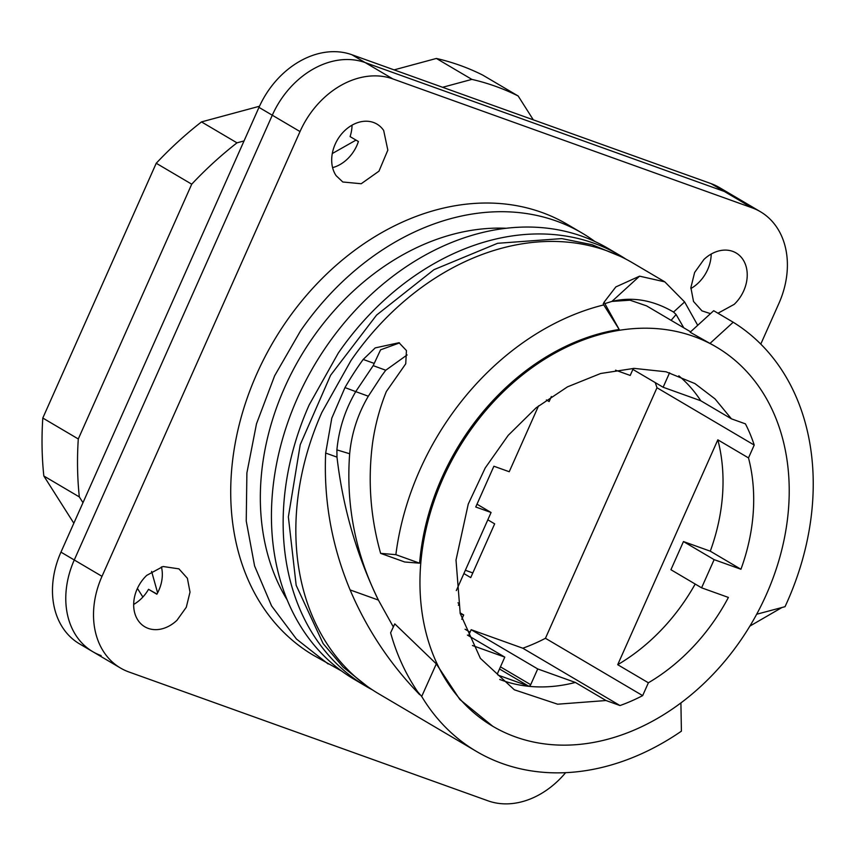<?xml version="1.0" encoding="UTF-8"?>
<svg xmlns="http://www.w3.org/2000/svg" width="856" height="856" viewBox="0 0 856 856"><rect width="100%" height="100%" fill="white"/><g stroke="black" fill="none" stroke-linecap="round" stroke-linejoin="round"><path stroke-width="1.28" d="M82.978 502.675L79.33 496.929A336.151 260.502 -59.5 0 1 78.292 438.968L191.723 184.19A336.151 260.502 -59.5 0 1 236.984 142.845L244.035 140.93M442.616 87.291L471.87 79.383A336.151 260.502 -59.5 0 1 518.18 96L533.309 119.84M142.888 597.039L137.409 588.414M394.092 69.882L436.378 58.454A336.151 260.502 -59.5 0 1 482.688 75.071L518.18 96M73.83 523.23L43.838 476A336.151 260.502 -59.5 0 1 42.8 418.038L156.231 163.261A336.151 260.502 -59.5 0 1 201.492 121.905L259.496 106.24M236.984 142.845L201.492 121.905M471.87 79.383L436.378 58.454M191.723 184.19L156.231 163.261M78.292 438.968L42.8 418.038M79.33 496.929L43.838 476M565.623 772.668A81.491 63.151 -59.5 0 1 488.016 800.82L128.849 671.949A81.491 63.151 -59.5 0 1 120.461 668.012A81.491 63.151 -59.5 0 1 102.003 576.334L300.017 131.567A81.491 63.151 -59.5 0 1 392.883 78.923L752.05 207.805L724.326 191.455A81.491 63.151 -59.5 0 1 732.715 195.382L719.404 187.539A81.491 63.151 -59.5 0 0 711.015 183.601L351.848 54.72A81.491 63.151 -59.5 0 0 258.983 107.374L60.958 552.141A81.491 63.151 -59.5 0 0 79.426 643.808L92.737 651.662A81.491 63.151 -59.5 0 1 74.269 559.985L272.294 115.218A81.491 63.151 -59.5 0 1 365.159 62.574L351.848 54.72M392.883 78.923L365.159 62.574L724.326 191.455L365.159 62.574A81.491 63.151 -59.5 0 0 272.294 115.218L74.269 559.985L60.958 552.141M101.126 655.589A81.491 63.151 -59.5 0 1 92.737 651.662A81.491 63.151 -59.5 0 1 74.269 559.985L102.003 576.334M157.611 592.823L151.608 571.433M356.01 140.106L332.278 153.556M463.899 573.563L470.736 577.597L494.661 523.851L487.824 519.817M458.409 605.278L459.19 603.534L457.971 602.817M465.075 629.246L470.062 632.177M546.406 399.945L549.124 401.539L551.36 396.51M465.364 570.267L472.812 572.932M711.015 183.601L724.326 191.455A81.491 63.151 -59.5 0 1 732.715 195.382L760.438 211.732A81.491 63.151 -59.5 0 1 778.907 303.409L760.791 344.091M352.03 125.169A33.619 26.055 -59.5 0 1 350.083 136.607L358.407 141.518A33.619 26.055 -59.5 0 1 332.588 167.637M161.42 566.886A33.619 26.055 -59.5 0 1 156.851 594.225L148.527 589.313A33.619 26.055 -59.5 0 1 133.664 604.432M472.437 645.51L504.794 657.119L497.775 672.88A2.033 1.584 120.5 0 0 498.449 675.266L528.377 686.009A2.033 1.584 120.5 0 0 530.699 684.693L537.718 668.943L471.164 629.695L468.489 635.719M655.215 382.589A187.839 145.563 -59.5 0 1 656.991 387.747L545.443 638.287A187.839 145.563 -59.5 0 1 522.802 648.217L471.164 629.695M752.05 207.805A81.491 63.151 -59.5 0 1 760.438 211.732M538.563 405.851L509.234 471.731L493.891 466.231L475.743 506.998L491.077 512.498L456.312 590.587M383.67 130.465L387.832 150.132L378.973 171.168L361.2 183.74L342.807 181.996L336.098 175.641A33.619 26.055 120.5 0 1 340.795 134.938A33.619 26.055 120.5 0 1 376.961 124.099A33.619 26.055 120.5 0 1 383.67 130.465M156.948 594.043L148.527 589.313M146.718 575.382L163.036 566.501L178.936 568.865L187.378 578.271L190.021 592.117L186.287 607.257L176.999 620.258A33.619 26.055 120.5 0 1 144.782 626.774A33.619 26.055 120.5 0 1 146.718 575.382M710.491 313.638L701.973 310.878L693.52 301.473L690.878 287.627L694.623 272.486L703.9 259.496A33.619 26.055 120.5 0 1 736.117 252.969A33.619 26.055 120.5 0 1 734.191 304.361L717.991 313.221M669.595 372.735L663.133 387.254L700.775 400.758A177.748 137.752 120.5 0 0 678.819 375.816M499.733 679.461A177.748 137.752 120.5 0 0 575.36 682.446L537.718 668.943M461.769 619.263L463.685 614.972L460.282 613.741M633.344 368.401L630.209 375.442L615.56 370.177M522.802 648.217L620.012 705.547L606.027 700.529L575.36 682.446M545.443 638.287L642.663 695.618A187.839 145.563 120.5 0 1 620.012 705.547M717.831 439.824L748.497 457.906A177.748 137.752 -59.5 0 1 740.943 569.261L714.129 559.642L701.588 587.815L670.922 569.722L683.463 541.559L710.277 551.178A177.748 137.752 120.5 0 0 717.831 439.824L617.7 664.695L648.377 682.788L642.663 695.618M656.991 387.747L754.211 445.067L748.497 457.906M754.211 445.067A187.839 145.563 120.5 0 0 745.426 423.859L731.441 418.841L715.017 398.896L694.89 383.563L666.064 371.793L634.125 368.38L600.687 373.484L567.453 386.869L536.102 407.841L508.207 435.34L485.213 467.965L468.253 504.088L456.013 560.07L460.207 613.463L480.387 658.36L514.317 689.786L557.641 704.199L606.027 700.529M700.775 400.758L731.441 418.841M663.133 387.254L632.884 369.418M594.824 241.467A250.08 193.798 120.5 0 0 582.208 233.142L567.485 224.465A250.08 193.798 120.5 0 0 541.73 212.395A250.08 193.798 120.5 0 0 264.665 357.476A250.08 193.798 120.5 0 0 313.424 655.279L341.533 670.976M476.995 504.195L491.077 512.498M711.197 254.05A33.619 26.055 -59.5 0 1 705.718 273.428A33.619 26.055 -59.5 0 1 690.856 288.547M504.794 657.119L467.419 635.088M460.047 612.821L463.685 614.972M437.758 665.23A220.131 170.59 -59.5 0 1 420.767 563.28A220.131 170.59 -59.5 0 1 619.53 330.266A220.131 170.59 -59.5 0 1 693.756 336.44A220.131 170.59 -59.5 0 1 711.507 344.305A220.131 170.59 -59.5 0 1 716.418 347.065A220.131 170.59 -59.5 0 1 756.522 614.522A220.131 170.59 -59.5 0 1 681.537 702.444A220.131 170.59 -59.5 0 1 515.451 736.909A220.131 170.59 -59.5 0 1 492.789 726.284A220.131 170.59 -59.5 0 1 437.758 665.23M701.588 587.815L728.403 597.435A177.748 137.752 -59.5 0 1 648.377 682.788M617.7 664.695A177.748 137.752 120.5 0 0 695.19 584.038M710.277 551.178L740.943 569.261M582.208 233.142A250.08 193.798 120.5 0 0 556.464 221.073A250.08 193.798 120.5 0 0 300.563 330.823L274.648 375.752L256.49 423.816L246.892 472.94L246.239 521.026L254.596 565.977L271.566 605.888L296.444 639.025L328.148 663.967M619.198 329.485A220.131 170.59 120.5 0 0 419.611 563.184L395.868 554.667A250.08 193.798 120.5 0 1 419.793 470.105A250.08 193.798 120.5 0 1 603.758 304.918L619.198 329.485L604.09 302.264M436.314 663.882L394.776 623.874L390.614 632.798C396.542 654.219 405.551 673.865 417.642 691.734L421.698 696.452L436.314 663.882L459.843 699.48L492.789 726.284M716.418 347.065L715.306 346.402A220.131 170.59 120.5 0 0 709.988 343.427L690.15 332.224L713.69 310.717L733.196 322.231L709.988 343.427M683.463 541.559L714.129 559.642M287.177 599.938A233.271 180.766 -59.5 0 1 311.755 339.211A233.271 180.766 -59.5 0 1 506.345 228.274M604.892 303.602L611.933 301.408L630.037 300.199L646.548 305.86L690.589 331.828M393.343 626.956L378.384 600.067C356.663 555.234 342.871 507.587 336.986 457.125L336.9 449.882C338.869 429.156 345.15 409.735 355.743 391.62L344.979 387.586A250.08 193.798 -59.5 0 1 363.19 359.445L375.206 347.9L399.014 342.721L406.429 350.543L405.744 363.789L386.334 391.545C379.786 407.873 375.228 424.801 372.67 442.317C367.663 479.745 370.316 516.757 380.631 553.361L404.717 561.996L419.611 563.184M419.633 694.665L416.519 691.327C388.399 661.645 366.261 627.844 350.104 589.923L378.384 600.067C355.401 553.661 345.835 504.89 349.665 453.755C351.602 433.264 357.819 414.09 368.315 396.221L381.648 375.827A220.131 170.59 -59.5 0 1 385.756 370.241L407.092 354.951M421.698 696.452A250.08 193.798 120.5 0 0 476.46 751.429A250.08 193.798 120.5 0 0 681.408 731.163L680.905 702.915M733.196 322.231A250.08 193.798 120.5 0 1 787.188 601.939A250.08 193.798 120.5 0 1 785.027 606.69L756.683 614.233M713.69 310.717L722.892 316.11M603.758 304.918L603.266 303.752L604.197 302.061L615.828 286.931L639.571 276.167L611.933 301.408C632.509 296.518 653.053 300.06 673.554 312.055L676.101 314.516L683.784 327.816M639.571 276.167L664.812 281.859L684.618 301.943L697.715 325.312M476.46 751.429L378.555 693.692A250.08 193.798 -59.5 0 1 321.888 412.367L350.971 360.547A250.08 193.798 -59.5 0 1 632.616 262.867L664.812 281.859M344.979 387.586L331.786 418.199L325.665 453.059C323.589 500.204 331.743 545.828 350.104 589.923M380.631 553.361L395.868 554.667M355.818 391.481L373.184 365.64L385.756 370.241M781.967 607.503L749.888 626.1M619.915 255.388L608.209 248.486A250.08 193.798 120.5 0 0 326.564 346.166A250.08 193.798 120.5 0 0 297.481 397.976A250.08 193.798 120.5 0 0 354.149 679.3L365.865 686.202A250.08 193.798 -59.5 0 1 309.187 404.877L338.281 353.068A250.08 193.798 -59.5 0 1 619.915 255.388A250.08 193.798 -59.5 0 1 626.175 259.282M399.527 342.914L380.578 349.826L373.184 365.64M372.296 689.797A250.08 193.798 -59.5 0 1 365.865 686.202M300.017 131.567L258.983 107.374M499.508 668.985L528.377 686.009M500.46 666.856L530.699 684.693M676.101 314.516L671.115 320.337M355.743 391.62L368.315 396.221M336.9 449.882L349.665 453.755M417.642 691.734L416.519 691.327M779.773 608.092L779.784 608.777M673.554 312.055L684.618 301.943M336.986 457.125L325.665 453.059M363.19 359.445L374.243 363.415M620.247 256.34L592.095 244.709L561.761 238.599L497.593 243.297L433.981 269.661L376.576 315.083L330.587 375.281L300.231 444.692L288.365 516.906L296.165 585.301L323.108 643.541L343.096 667.07L366.85 686.03M120.461 668.012L92.737 651.662"/></g></svg>
